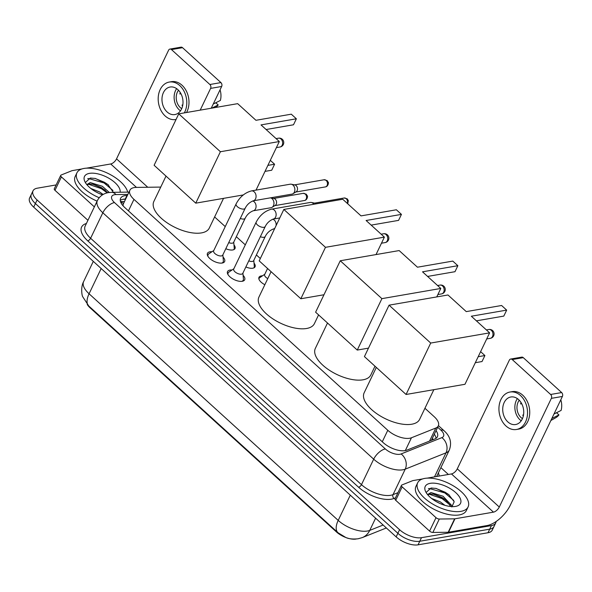 <?xml version="1.0" encoding="UTF-8"?>
<svg xmlns="http://www.w3.org/2000/svg" width="592" height="592" viewBox="0 0 592 592"><rect width="100%" height="100%" fill="white"/><g stroke="black" fill="none" stroke-linecap="round" stroke-linejoin="round"><path stroke-width="0.89" d="M264.853 284.708A8.947 4.129 -154.4 0 1 258.985 277.322A8.947 4.129 -154.4 0 1 261.257 275.916A8.947 4.129 -154.4 0 1 262.493 275.82M254.027 263.122A8.947 4.129 -154.4 0 1 255.056 266.8A8.947 4.129 -154.4 0 1 252.784 268.206A8.947 4.129 -154.4 0 1 245.865 266.962M233.966 244.873A8.947 4.129 -154.4 0 1 234.994 248.551A8.947 4.129 -154.4 0 1 232.723 249.957A8.947 4.129 -154.4 0 1 225.804 248.714M243.105 275.31A9.516 4.396 -154.4 0 1 244.688 279.787A9.516 4.396 -154.4 0 1 242.276 281.281A9.516 4.396 -154.4 0 1 231.849 278.307A9.516 4.396 -154.4 0 1 227.528 271.565A9.516 4.396 -154.4 0 1 229.948 270.07A9.516 4.396 -154.4 0 1 232.012 269.996M223.043 257.061A9.516 4.396 -154.4 0 1 224.627 261.538A9.516 4.396 -154.4 0 1 222.215 263.033A9.516 4.396 -154.4 0 1 211.788 260.058A9.516 4.396 -154.4 0 1 207.466 253.317A9.516 4.396 -154.4 0 1 209.886 251.822A9.516 4.396 -154.4 0 1 211.951 251.748M160.735 187.087L136.234 187.405A16.776 7.748 25.6 0 0 134.147 187.59A16.776 7.748 25.6 0 0 129.885 190.224A16.776 7.748 25.6 0 0 133.962 199.378L387.79 430.28A16.776 7.748 25.6 0 0 411.455 437.769L435.801 428.031A16.776 7.748 25.6 0 0 438.309 425.877A16.776 7.748 25.6 0 0 434.225 416.716L424.938 408.265M123.24 204.181L123.092 205.528A5.594 2.583 25.6 0 0 122.951 205.69M87.216 304.436A15.096 6.971 25.6 0 0 90.139 307.87L336.374 531.868A15.096 6.971 25.6 0 0 356.169 539.023M260.325 258.526L256.395 254.952M245.295 244.851L236.334 236.704M225.234 226.603L214.622 216.953M339.956 534.302L337.921 532.645A19.566 9.45 -47.7 0 0 338.099 532.8L345.772 537.469C348.658 538.883 352.758 539.319 358.079 538.779L362.304 537.588A19.566 15.977 -111.8 0 0 369.748 530.388L383.142 525.03M496.059 521.545A16.776 7.748 -154.4 0 1 495.704 522.951A16.776 7.748 -154.4 0 1 491.441 525.585L421.489 537.684L419.772 541.258A16.776 7.748 -154.4 0 1 397.868 533.288L35.394 203.559A16.776 7.748 -154.4 0 1 31.317 194.398A16.776 7.748 -154.4 0 0 35.394 203.559L397.868 533.288A16.776 7.748 -154.4 0 0 419.772 541.258L489.725 529.159L419.772 541.258L418.063 544.84A16.776 7.748 -154.4 0 1 396.152 536.87L33.685 207.133A16.776 7.748 -154.4 0 1 29.6 197.98L33.026 190.824A16.776 7.748 -154.4 0 1 37.289 188.189L56.151 184.926M495.704 522.951L493.987 526.525A16.776 7.748 -154.4 0 1 489.725 529.159A16.776 7.748 -154.4 0 0 493.987 526.525L492.27 530.106A16.776 7.748 -154.4 0 1 488.008 532.741L418.063 544.84M127.369 195.478L126.947 195.486A16.776 7.748 25.6 0 0 124.868 195.663A16.776 7.748 25.6 0 0 120.605 198.298A16.776 7.748 25.6 0 0 124.683 207.459L383.224 442.646A16.776 7.748 25.6 0 0 406.889 450.135L434.883 438.931A16.776 7.748 25.6 0 0 437.392 436.778A16.776 7.748 25.6 0 0 436.03 430.628M120.25 200.333A16.776 7.748 -154.4 0 1 123.151 199.245A16.776 7.748 -154.4 0 1 125.238 199.06L125.652 199.053M421.489 537.684A16.776 7.748 -154.4 0 1 399.578 529.714L37.111 199.978A16.776 7.748 -154.4 0 1 33.026 190.824M440.892 467.643L448.388 474.466M434.313 434.21A16.776 7.748 -154.4 0 1 436.03 438.332M99.204 197.735A27.957 12.906 -154.4 0 1 76.923 172.827A27.957 12.906 -154.4 0 1 84.027 168.439A27.957 12.906 -154.4 0 1 110.408 174.64A27.957 12.906 -154.4 0 1 127.702 192.126M97.103 201.154A27.957 12.906 -154.4 0 1 75.214 176.409L76.923 172.827M113.657 192.785L107.892 184.504L95.379 178.473L90.347 178.029L85.596 182.277M102.534 194.827A19.566 9.035 -154.4 0 1 85.033 181.929A19.566 9.035 -154.4 0 1 89.459 173.375A19.566 9.035 -154.4 0 1 109.838 178.828A19.566 9.035 -154.4 0 1 120.139 192.23M107.766 192.748L101.617 187.679L93.499 184.334L89.577 183.994L87.002 184.815M109.35 192.481L102.298 186.258L90.258 182.573L86.824 184.6M98.945 193.392L95.371 191.549M103.141 194.465L99.574 191.941L90.82 188.463M105.332 190.328L101.713 187.945L92.744 184.186M108.299 184.837L104.436 182.262L94.986 178.384M107.211 192.874L101.373 188.656L88.378 184.193M112.968 190.461L104.096 182.972L88.615 178.54L87.683 178.68M94.357 206.882L61.405 176.904L54.975 190.321A2.797 1.288 -154.4 0 1 54.294 188.796L60.724 175.38A2.797 1.288 25.6 0 0 61.405 176.904M87.927 220.305L54.975 190.321M169.941 49.069L180.989 47.16A2.797 2.079 80.2 0 1 182.536 47.678L171.488 49.587A2.797 2.079 -99.8 0 0 169.941 49.069A2.797 2.079 -99.8 0 0 168.609 50.179L116.535 158.856A5.594 2.701 -47.7 0 1 110.711 163.969L86.402 168.172M220.92 82.599A2.797 2.079 80.2 0 1 221.66 86.476L210.611 88.393A2.797 2.079 -99.8 0 0 209.871 84.508L220.92 82.599L182.536 47.678M211.233 108.232L221.66 86.476M209.871 84.508L171.488 49.587M210.611 88.393L200.192 110.142M81.925 168.942L72.217 170.629A2.797 1.288 25.6 0 0 71.928 170.703L61.139 175.017A2.797 1.288 25.6 0 0 60.724 175.38M177.844 89.614A13.979 10.397 -99.8 0 0 170.104 87.024A13.979 10.397 -99.8 0 0 162.09 97.31A13.979 10.397 -99.8 0 0 167.129 111.977A13.979 10.397 -99.8 0 0 174.869 114.567A13.979 10.397 -99.8 0 0 182.884 104.273A13.979 10.397 -99.8 0 0 177.844 89.614M176.645 88.652A13.979 10.397 -99.8 0 0 179.28 109.875A13.979 10.397 -99.8 0 0 180.479 110.837M180.989 93.78L179.864 93.98A11.181 8.318 80.2 0 1 180.279 92.552M182.78 104.999L181.988 105.132A11.181 8.318 80.2 0 0 182.595 105.938M178.525 90.28A11.181 8.318 -99.8 0 0 180.353 107.64A11.181 8.318 -99.8 0 0 181.707 108.669M186.547 112.502A19.011 14.141 -99.8 0 0 181.981 85.204A19.011 14.141 -99.8 0 0 171.458 81.681L169.245 82.066A19.011 14.141 -99.8 0 0 158.345 96.059A19.011 14.141 -99.8 0 0 165.198 116.002A19.011 14.141 -99.8 0 0 175.728 119.525A19.011 14.141 -99.8 0 0 176.068 119.458L175.728 119.525M184.341 112.887A19.011 14.141 -99.8 0 0 179.768 85.588A19.011 14.141 -99.8 0 0 169.245 82.066M215.451 107.5A14.534 10.811 -99.8 0 0 218.204 104.939L215.976 102.912L215.214 103.045M211.869 108.121L218.204 104.939M220.046 89.829A14.534 10.811 -99.8 0 1 220.35 100.47L213.246 104.029M460.983 511.347A27.957 12.906 -154.4 0 1 430.369 502.608A27.957 12.906 -154.4 0 1 417.671 482.798A27.957 12.906 -154.4 0 1 424.775 478.403A27.957 12.906 -154.4 0 1 455.389 487.142A27.957 12.906 -154.4 0 1 468.087 506.952A27.957 12.906 -154.4 0 1 460.983 511.347M468.087 506.952L466.378 510.533A27.957 12.906 -154.4 0 1 459.274 514.922A27.957 12.906 -154.4 0 1 428.66 506.182A27.957 12.906 -154.4 0 1 415.954 486.372L417.671 482.798M451.814 506.967L454.205 501.735L448.64 494.468L436.126 488.437L431.094 488L426.336 492.248M430.206 483.346A19.566 9.035 -154.4 0 1 455.581 492.485A19.566 9.035 -154.4 0 1 455.914 506.338A19.566 9.035 -154.4 0 1 455.551 506.404A19.566 9.035 -154.4 0 1 425.781 491.9A19.566 9.035 -154.4 0 1 430.206 483.346M450.852 506.515L445.487 499.803L442.365 497.65L434.239 494.305L430.317 493.965L427.742 494.779M451.911 506.597L451.644 505.413L443.045 496.229L430.998 492.544L427.565 494.564M439.686 503.355L436.119 501.513M444.888 505.316L440.322 501.905L431.561 498.434M446.079 500.292L442.461 497.909L433.492 494.15M449.039 494.801L445.177 492.233L435.727 488.348M450.223 505.154L442.12 498.619L429.119 494.165M453.716 500.425L444.836 492.944L429.363 488.504L428.423 488.644M223.532 198.357L209.294 228.068A30.747 14.201 -154.4 0 1 201.48 232.9A30.747 14.201 -154.4 0 1 167.81 223.288A30.747 14.201 -154.4 0 1 153.831 201.495L166.004 176.098M261.02 124.905L296.363 118.792L291.294 114.182L255.951 120.294L237.666 103.659L178.754 113.849L220.402 151.73L279.306 141.54L261.02 124.905M266.097 129.522L293.491 124.786L296.363 118.792M279.306 141.54L256.033 190.113M220.402 151.73L195.76 203.16L243.312 194.938M195.76 203.16L154.112 165.279L178.754 113.849M267.88 165.39L274.592 164.228L271.721 170.222L265.009 171.384M274.592 164.228L270.3 160.328M318.585 314.892L314.382 323.661A30.747 14.201 -154.4 0 1 306.567 328.493A30.747 14.201 -154.4 0 1 272.89 318.873A30.747 14.201 -154.4 0 1 258.919 297.088L271.084 271.691M366.1 220.498L401.443 214.385L396.374 209.775L361.031 215.888L342.746 199.252L283.842 209.442L325.482 247.323L384.386 237.133L366.1 220.498M371.177 225.115L398.571 220.379L401.443 214.385M384.386 237.133L376.031 254.575M325.482 247.323L300.84 298.753L323.972 294.757M300.84 298.753L259.2 260.872L283.842 209.442M374.995 366.211L370.799 374.98A30.747 14.201 -154.4 0 1 362.985 379.812A30.747 14.201 -154.4 0 1 329.307 370.2A30.747 14.201 -154.4 0 1 315.336 348.407L327.502 323.01M422.518 271.817L457.86 265.704L452.791 261.094L417.449 267.207L399.163 250.571L340.259 260.761L381.899 298.642L440.803 288.452L422.518 271.817M427.594 276.434L454.989 271.698L457.86 265.704M440.803 288.452L436.748 296.918M381.899 298.642L357.257 350.072L368.483 348.133M357.257 350.072L315.617 312.191L340.259 260.761M433.847 389.677L419.61 419.38A30.747 14.201 -154.4 0 1 411.795 424.212A30.747 14.201 -154.4 0 1 378.118 414.6A30.747 14.201 -154.4 0 1 364.147 392.807L376.32 367.41M471.328 316.224L506.671 310.112L501.602 305.494L466.259 311.614L447.974 294.979L389.07 305.169L430.71 343.049L489.614 332.859L471.328 316.224M476.405 320.842L503.799 316.098L506.671 310.112M489.614 332.859L464.972 384.289L406.068 394.479L364.428 356.599L389.07 305.169M430.71 343.049L406.068 394.479M478.188 356.71L484.9 355.548L482.029 361.542L475.317 362.704M484.9 355.548L480.615 351.648M213.786 250.505L208.754 253.916A8.384 3.87 25.6 0 0 208.058 254.701A8.384 3.87 25.6 0 0 208.081 256.573M213.653 250.786A5.032 2.324 25.6 0 0 215.939 254.345A5.032 2.324 25.6 0 0 221.452 255.922A5.032 2.324 25.6 0 0 222.733 255.13L245.184 208.258A5.032 2.324 25.6 0 1 243.904 209.05A5.032 2.324 25.6 0 1 237.547 206.845A5.032 2.324 25.6 0 1 236.112 203.914L213.653 250.786M253.154 200.829A5.032 3.744 80.2 0 0 256.018 197.269A5.032 3.744 80.2 0 0 254.427 192.037A5.032 3.744 80.2 0 0 254.227 191.845A5.032 3.744 80.2 0 0 251.437 190.913L290.243 184.201A5.032 3.744 80.2 0 1 291.301 184.216A5.032 3.744 80.2 0 1 293.033 185.133A5.032 3.744 80.2 0 1 294.357 192.119A5.032 3.744 80.2 0 1 292.951 193.739A5.032 3.744 80.2 0 1 291.96 194.117L253.154 200.829C249.528 202.338 246.871 204.817 245.184 208.258M291.301 184.216L294.927 184.948A3.633 2.701 80.2 0 1 296.178 185.614A3.633 2.701 80.2 0 1 297.14 190.661A3.633 2.701 80.2 0 1 296.118 191.83L292.951 193.739M221.711 263.1A8.384 3.87 25.6 0 0 223.184 261.945A8.384 3.87 25.6 0 0 223.362 260.917L222.866 254.856M233.847 268.753L228.815 272.165A8.384 3.87 25.6 0 0 228.12 272.949A8.384 3.87 25.6 0 0 228.142 274.821M233.714 269.034A5.032 2.324 25.6 0 0 236.001 272.594A5.032 2.324 25.6 0 0 241.514 274.17A5.032 2.324 25.6 0 0 242.787 273.378L265.246 226.507A5.032 2.324 25.6 0 1 263.965 227.298A5.032 2.324 25.6 0 1 257.609 225.093A5.032 2.324 25.6 0 1 256.173 222.163L233.714 269.034M265.246 226.507C266.933 223.066 269.589 220.587 273.215 219.077A5.032 3.744 80.2 0 0 276.079 215.525A5.032 3.744 80.2 0 0 274.488 210.286A5.032 3.744 80.2 0 0 274.288 210.093A5.032 3.744 80.2 0 0 271.499 209.161L310.304 202.449A5.032 3.744 80.2 0 1 311.362 202.464A5.032 3.744 80.2 0 1 313.087 203.382A5.032 3.744 80.2 0 1 313.849 204.255M241.773 281.348A8.384 3.87 25.6 0 0 243.245 280.194A8.384 3.87 25.6 0 0 243.416 279.165L242.92 273.104M311.362 202.464L314.988 203.197A3.633 2.701 80.2 0 1 316.217 203.84M228.734 242.602A5.032 2.324 25.6 0 0 232.33 243.179A5.032 2.324 25.6 0 0 233.611 242.387L245.184 218.241A5.032 2.324 25.6 0 1 243.904 219.025A5.032 2.324 25.6 0 1 240.3 218.448M272.031 207.333L275.206 205.424A3.633 2.701 80.2 0 0 276.22 204.255A3.633 2.701 80.2 0 0 275.258 199.208A3.633 2.701 80.2 0 0 274.015 198.549L270.477 197.832A5.032 3.744 80.2 0 1 272.113 198.727A5.032 3.744 80.2 0 1 273.445 205.713A5.032 3.744 80.2 0 1 272.031 207.333A5.032 3.744 80.2 0 1 271.04 207.711L253.147 210.804C249.528 212.313 246.871 214.792 245.184 218.241M233.751 249.661A8.384 3.87 25.6 0 0 234.062 249.202A8.384 3.87 25.6 0 0 234.24 248.174L233.744 242.113M248.795 260.85A5.032 2.324 25.6 0 0 252.392 261.427A5.032 2.324 25.6 0 0 253.672 260.635L265.246 236.489A5.032 2.324 25.6 0 1 263.965 237.281A5.032 2.324 25.6 0 1 260.362 236.696M253.813 267.91A8.384 3.87 25.6 0 0 254.123 267.451A8.384 3.87 25.6 0 0 254.301 266.422L253.805 260.362M264.787 274.259L259.755 277.67A8.384 3.87 25.6 0 0 259.059 278.455A8.384 3.87 25.6 0 0 258.896 278.987M267.562 268.479L264.654 274.54A5.032 2.324 25.6 0 0 267.776 278.595M436.008 517.674A2.797 1.288 25.6 0 0 439.308 519.029L454.619 518.836A2.797 1.288 25.6 0 0 454.967 518.799L448.536 532.223A2.797 1.288 -154.4 0 1 448.188 532.252L432.878 532.452A2.797 1.288 -154.4 0 1 429.577 531.091L436.008 517.674L402.146 486.876L395.715 500.292A2.797 1.288 -154.4 0 1 395.042 498.76L401.465 485.344A2.797 1.288 25.6 0 0 402.146 486.876M429.577 531.091L395.715 500.292M448.536 532.223L487.031 525.563A22.363 10.804 132.3 0 0 510.334 505.124L562.4 396.448L551.352 398.357L499.285 507.033A5.594 2.701 -47.7 0 1 493.462 512.147L454.967 518.799M510.681 359.041L521.73 357.131A2.797 2.079 80.2 0 1 523.276 357.649L512.235 359.559A2.797 2.079 -99.8 0 0 510.681 359.041A2.797 2.079 -99.8 0 0 509.349 360.143L457.283 468.827A5.594 2.701 -47.7 0 1 451.459 473.933L427.143 478.136M551.352 398.357A2.797 2.079 -99.8 0 0 550.619 394.472L561.66 392.563L523.276 357.649M561.66 392.563A2.797 2.079 80.2 0 1 562.4 396.448M550.619 394.472L512.235 359.559M422.673 478.913L412.964 480.593A2.797 1.288 25.6 0 0 412.668 480.674L401.887 484.989A2.797 1.288 25.6 0 0 401.465 485.344M518.585 399.578A13.979 10.397 -99.8 0 0 510.844 396.988A13.979 10.397 -99.8 0 0 502.837 407.281A13.979 10.397 -99.8 0 0 507.877 421.941A13.979 10.397 -99.8 0 0 515.61 424.531A13.979 10.397 -99.8 0 0 523.624 414.245A13.979 10.397 -99.8 0 0 518.585 399.578M517.386 398.616A13.979 10.397 -99.8 0 0 520.02 419.839A13.979 10.397 -99.8 0 0 521.226 420.801M521.73 403.751L520.612 403.944A11.181 8.318 80.2 0 1 521.027 402.516M523.528 414.962L522.736 415.103A11.181 8.318 80.2 0 0 523.343 415.91M519.273 400.251A11.181 8.318 -99.8 0 0 521.093 417.604A11.181 8.318 -99.8 0 0 522.447 418.633M516.468 429.489L518.681 429.111A19.011 14.141 -99.8 0 0 529.581 415.11A19.011 14.141 -99.8 0 0 522.721 395.175A19.011 14.141 -99.8 0 0 512.198 391.645L509.993 392.03A19.011 14.141 -99.8 0 0 499.093 406.023A19.011 14.141 -99.8 0 0 505.945 425.966A19.011 14.141 -99.8 0 0 516.468 429.489A19.011 14.141 -99.8 0 0 527.368 415.495A19.011 14.141 -99.8 0 0 520.516 395.552A19.011 14.141 -99.8 0 0 509.993 392.03M550.871 420.512L555.94 417.619A14.534 10.811 -99.8 0 0 558.952 414.903L556.724 412.883L555.962 413.009M551.848 418.47L558.952 414.903M560.794 399.8A14.534 10.811 -99.8 0 1 561.09 410.434L553.994 414M336.374 531.868L336.582 531.431M90.139 307.87L90.347 307.433M123.499 203.559A16.776 10.878 -90.7 0 0 120.62 201.961M433.233 439.59A16.776 13.697 -111.8 0 0 432.301 438.413M128.457 210.885L133.962 199.378M429.548 441.07L435.801 428.031M405.313 450.586L411.455 437.769M382.277 441.787L387.79 430.28M88.793 306.02L82.665 296.666C81.844 295.334 80.608 287.002 83.635 281.563A22.363 10.323 25.6 0 0 89.074 293.773A19.566 9.45 132.3 0 0 88.793 306.02L337.921 532.645A19.566 9.45 -47.7 0 1 338.202 520.398A22.363 10.323 25.6 0 0 367.417 531.031A22.363 10.323 25.6 0 0 369.748 530.388L375.602 518.178M386.036 528.094A19.566 15.977 -111.8 0 0 386.354 527.96L362.304 537.588M101.165 268.531L89.074 293.773L338.202 520.398L350.301 495.156M396.152 536.87L399.578 529.714M33.685 207.133L37.111 199.978M488.008 532.741L491.441 525.585M127.872 194.42L115.988 194.576A11.181 5.165 25.6 0 0 114.596 194.694A11.181 5.165 25.6 0 0 114.478 202.56L385.333 448.951A11.181 5.165 25.6 0 0 399.94 454.264A11.181 5.165 25.6 0 0 401.11 453.946L441.884 437.629A11.181 5.165 25.6 0 0 440.84 430.088L437.673 427.202M436.445 476.53A22.363 10.323 25.6 0 0 437.14 475.457L449.358 449.964A22.363 10.323 -154.4 0 1 446.013 452.836L405.231 469.153A22.363 10.323 -154.4 0 1 402.893 469.796A22.363 10.323 -154.4 0 1 373.685 459.17L102.83 212.772A22.363 10.323 -154.4 0 1 97.384 200.562L85.174 226.055A22.363 10.323 25.6 0 0 90.613 238.265L361.475 484.663A22.363 10.323 25.6 0 0 390.683 495.289A22.363 10.323 25.6 0 0 393.021 494.646L397.957 492.67M395.456 497.887L394.05 498.449A25.16 11.618 -154.4 0 1 358.56 487.216L87.705 240.826A2.797 1.347 132.3 0 0 90.613 238.265L102.83 212.772A11.181 5.402 -47.7 0 1 114.478 202.56M394.05 498.449A2.797 2.279 68.2 0 1 393.021 494.646L405.231 469.153A11.181 9.132 -111.8 0 0 401.11 453.946M87.705 240.826A25.16 11.618 -154.4 0 1 86.402 223.495M438.369 472.897A25.16 11.618 -154.4 0 1 439.138 476.064M385.333 448.951A11.181 5.402 -47.7 0 0 373.685 459.17L361.475 484.663A2.797 1.347 132.3 0 1 358.56 487.216M441.884 437.629A11.181 9.132 -111.8 0 1 446.013 452.836L434.498 476.863M440.84 430.088A11.181 5.402 -47.7 0 1 444.074 430.761L438.42 425.611M115.988 194.576A11.181 7.252 -90.7 0 0 111.555 192.341L128.982 192.111M122.833 199.304L125.548 199.267M125.238 199.06L126.947 195.486M147.756 187.257L116.535 158.856M136.478 187.405L110.711 163.969M281.008 139.009A4.47 3.33 -99.8 0 0 278.536 138.18A4.47 4.47 0 0 1 283.59 143.834A4.47 4.47 0 0 1 280.06 146.994A4.47 3.33 -99.8 0 0 282.192 145.218A4.47 3.33 -99.8 0 0 281.008 139.009M386.095 234.602A4.47 3.33 -99.8 0 0 383.616 233.766A4.47 4.47 0 0 1 388.678 239.427A4.47 4.47 0 0 1 385.14 242.587A4.47 3.33 -99.8 0 0 387.279 240.811A4.47 3.33 -99.8 0 0 386.095 234.602M442.513 285.921A4.47 3.33 -99.8 0 0 440.034 285.092A4.47 4.47 0 0 1 445.088 290.746A4.47 4.47 0 0 1 441.558 293.906A4.47 3.33 -99.8 0 0 443.697 292.13A4.47 3.33 -99.8 0 0 442.513 285.921M491.323 330.321A4.47 3.33 -99.8 0 0 488.844 329.492A4.47 4.47 0 0 1 493.906 335.153A4.47 4.47 0 0 1 490.368 338.306A4.47 3.33 -99.8 0 0 492.507 336.537A4.47 3.33 -99.8 0 0 491.323 330.321M325.371 186.917C328.479 186.524 328.738 181.907 328.249 182.358L327.198 180.649L324.127 179.753A3.633 2.701 80.2 0 1 326.14 180.427A3.633 2.701 80.2 0 1 327.45 184.238A3.633 2.701 80.2 0 1 325.371 186.917L295.778 192.037M327.198 180.649A3.633 1.754 132.3 0 0 326.14 180.427M347.711 203.774L348.311 200.607L347.26 198.897L344.189 198.002A3.633 2.701 80.2 0 1 346.202 198.675A3.633 2.701 80.2 0 1 347.304 203.396M347.26 198.897A3.633 1.754 132.3 0 0 346.202 198.675M304.451 200.51C307.559 200.118 307.818 195.501 307.337 195.952L306.279 194.243L303.215 193.347A3.633 2.701 80.2 0 1 305.228 194.021A3.633 2.701 80.2 0 1 306.538 197.832A3.633 2.701 80.2 0 1 304.451 200.51L274.866 205.631M306.279 194.243A3.633 1.754 132.3 0 0 305.228 194.021M252.688 200.947A5.032 3.744 80.2 0 1 254.22 201.82A5.032 3.744 80.2 0 1 254.419 202.013A5.032 3.744 80.2 0 1 256.018 207.252A5.032 3.744 80.2 0 1 253.147 210.804M272.742 219.203A5.032 3.744 80.2 0 1 274.281 220.069A5.032 3.744 80.2 0 1 274.481 220.261A5.032 3.744 80.2 0 1 276.042 225.722M274.888 228.127A5.032 3.744 80.2 0 1 273.208 229.052L274.555 228.823M499.285 507.033L457.283 468.827M493.462 512.147L451.459 473.933M448.188 532.252L454.619 518.836M439.308 519.029L432.878 532.452M124.468 201.524L120.487 201.576M123.402 203.759L129.885 190.224M431.538 440.004L438.309 425.877M83.635 281.563L93.307 261.375M111.555 192.341L108.41 192.622C103.393 193.495 99.722 196.144 97.384 200.562M449.358 449.964C451.992 442.653 450.238 436.252 444.074 430.761M276.072 138.602L278.536 138.18M276.39 147.63L280.06 146.994M381.159 234.195L383.616 233.766M381.47 243.216L385.14 242.587M437.577 285.514L440.034 285.092M437.888 294.542L441.558 293.906M486.387 329.922L488.844 329.492M486.698 338.942L490.368 338.306M208.058 254.701L207.585 255.677M223.184 261.945L222.718 262.922M251.437 190.913C244.822 192.696 239.716 197.032 236.112 203.914M324.127 179.753L294.542 184.874M228.12 272.949L227.646 273.926M273.215 219.077L279.764 217.945M243.245 280.194L242.772 281.17M271.499 209.161C264.883 210.944 259.777 215.281 256.173 222.163M344.189 198.002L314.604 203.123M234.062 249.202L233.87 249.609M303.215 193.347L273.622 198.468M254.123 267.451L253.931 267.858M273.208 229.052C269.582 230.569 266.933 233.041 265.246 236.489M259.059 278.455L258.867 278.854"/></g></svg>
